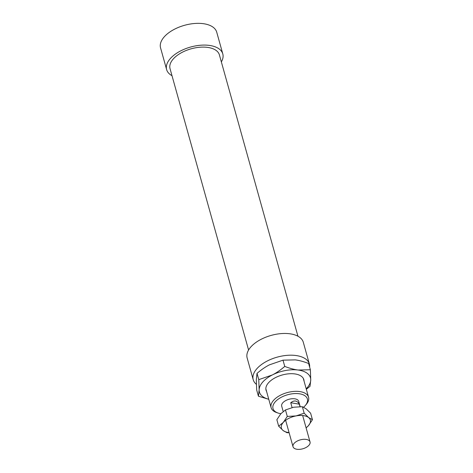 <?xml version="1.0" encoding="UTF-8"?>
<svg xmlns="http://www.w3.org/2000/svg" width="473" height="473" viewBox="0 0 473 473"><rect width="100%" height="100%" fill="white"/><g stroke="black" fill="none" stroke-linecap="round" stroke-linejoin="round"><path stroke-width="0.71" d="M308.686 445.554A8.833 4.635 164.4 0 0 310.04 441.953A8.833 4.635 164.4 0 0 303.412 439.316A8.833 4.635 164.4 0 0 294.372 443.112A8.833 4.635 164.4 0 0 293.018 446.707A8.833 4.635 164.4 0 0 299.64 449.35A8.833 4.635 164.4 0 0 308.686 445.554M292.083 407.56L290.729 402.724C294.318 399.998 297.18 400.489 299.32 404.184L300.006 406.65M290.729 402.724L299.32 404.184M309.638 367.125A29.155 15.29 164.4 0 0 309.377 364.039A29.155 15.29 164.4 0 0 295.773 355.495A29.155 15.29 164.4 0 0 265.495 361.957A29.155 15.29 164.4 0 0 253.215 379.718A29.155 15.29 164.4 0 0 256.36 384.318M309.377 364.039L303.311 342.298A29.155 15.29 164.4 0 0 289.707 333.761A29.155 15.29 164.4 0 0 259.429 340.223A29.155 15.29 164.4 0 0 247.148 357.978L253.215 379.718M297.943 336.22L219.389 54.874A25.625 13.439 164.4 0 0 207.434 47.371A25.625 13.439 164.4 0 0 180.828 53.053A25.625 13.439 164.4 0 0 170.038 68.656L248.585 350.002M221.352 61.904A29.155 15.29 164.4 0 0 222.795 53.928L216.729 32.188A29.155 15.29 164.4 0 0 203.124 23.65A29.155 15.29 164.4 0 0 172.846 30.112A29.155 15.29 164.4 0 0 160.56 47.874L166.632 69.608A29.155 15.29 164.4 0 0 171.995 75.686M222.795 53.928A29.155 15.29 164.4 0 0 209.19 45.384A29.155 15.29 164.4 0 0 178.912 51.847A29.155 15.29 164.4 0 0 166.632 69.608M300.178 406.65L298.711 401.382A8.833 4.635 164.4 0 0 294.584 398.792A8.833 4.635 164.4 0 0 285.408 400.749A8.833 4.635 164.4 0 0 281.689 406.136L283.185 411.492M305.292 405.527L306.273 404.385A19.44 10.193 164.4 0 0 308.556 397.225A19.44 10.193 164.4 0 0 299.486 391.532A19.44 10.193 164.4 0 0 279.301 395.842A19.44 10.193 164.4 0 0 271.112 407.679A19.44 10.193 164.4 0 0 276.776 412.616L278.207 413.089A17.85 9.359 -15.6 0 1 276.35 400.69A17.85 9.359 -15.6 0 1 299.06 393.731A17.85 9.359 -15.6 0 1 305.292 405.527A17.85 9.359 -15.6 0 1 303.607 407.218M306.084 427.805A15.018 7.875 164.4 0 0 308.437 425.682A15.018 7.875 164.4 0 0 308.609 417.553A15.018 7.875 164.4 0 0 303.323 415.607A15.018 7.875 164.4 0 0 296.033 415.921L304.169 413.201L308.609 417.553L312.44 419.711L310.625 413.213L306.185 408.861L302.353 406.709L293.609 407.223L285.473 409.943L280.861 413.715A17.85 9.359 -15.6 0 1 278.207 413.089M266.589 391.473A19.612 10.288 -15.6 0 1 268.351 382.976A19.612 10.288 -15.6 0 1 294.679 373.901A19.612 10.288 -15.6 0 1 298.12 374.663A19.612 10.288 -15.6 0 1 304.033 381.019M306.202 388.794A26.506 13.9 164.4 0 0 307.131 387.807A26.506 13.9 164.4 0 0 310.737 379.973A26.506 13.9 164.4 0 0 298.102 370.028L310.371 369.75L308.621 363.495C303.725 361.603 299.273 360.396 295.27 359.882L282.996 360.16L269.468 364.831C265.406 366.888 261.256 369.744 257.022 373.38L256.307 379.718L256.673 389.941L258.424 396.203L259.139 389.864A26.506 13.9 164.4 0 0 268.759 399.247M272.3 374.971A26.506 13.9 164.4 0 0 262.746 382.03A26.506 13.9 164.4 0 0 259.139 389.864L258.772 379.642L272.3 374.971C276.362 372.913 280.513 370.063 284.746 366.421C289.647 368.313 294.094 369.514 298.102 370.028A26.506 13.9 164.4 0 0 272.3 374.971M310.371 369.75L310.737 379.973L310.022 386.311L306.338 389.291M268.776 399.313L258.424 396.203M284.746 366.421L282.996 360.16M258.772 379.642L257.022 373.38M289.121 432.748L286.945 432.689L283.114 430.536A15.018 7.875 164.4 0 0 288.406 432.482A15.018 7.875 164.4 0 0 289.068 432.559M296.033 415.921A15.018 7.875 164.4 0 0 283.286 422.407A15.018 7.875 164.4 0 0 283.114 430.536L278.674 426.179L283.286 422.407L287.288 416.435L296.033 415.921M280.861 413.715L276.859 419.687L278.674 426.179M312.44 419.711L308.437 425.682L306.114 427.899M304.169 413.201L302.353 406.709M287.288 416.435L285.473 409.943M302.661 415.531L310.04 441.953M285.639 420.284L293.018 446.707M303.288 378.365L308.556 397.225M265.85 388.818L271.112 407.679"/></g></svg>
